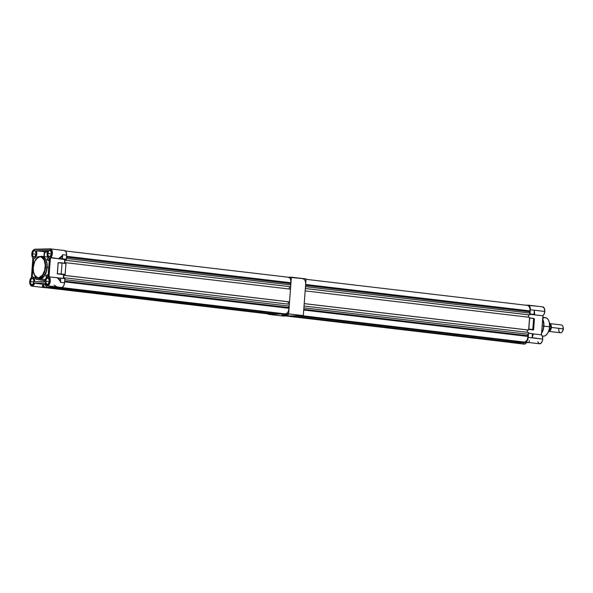 <?xml version="1.0" encoding="UTF-8"?>
<svg xmlns="http://www.w3.org/2000/svg" width="593" height="593" viewBox="0 0 593 593"><rect width="100%" height="100%" fill="white"/><g stroke="black" fill="none" stroke-linecap="round" stroke-linejoin="round"><path stroke-width="0.89" d="M286.634 315.528L281.786 315.061L286.634 315.528M282.224 315.009L287.071 315.461L282.224 315.009M288.524 314.801L283.676 314.349L288.524 314.801M288.406 277.242L291.385 277.176L288.628 313.867L268.251 314.312L268.281 313.905L268.251 314.312L282.943 316.047L268.251 314.312L288.628 313.867L303.312 315.595L282.943 316.047L303.312 315.595L288.628 313.867L291.385 277.176L306.07 278.91L303.312 315.595L306.07 278.91L288.406 277.242M286.471 315.313L282.394 315.009L286.471 315.313M44.305 251.506L47.61 251.439L44.305 251.499L43.919 256.569M45.883 287.775A4.67 2.565 -83.3 0 0 46.076 287.813A4.67 2.565 -83.3 0 0 46.269 287.82L42.244 287.346L48.656 287.635L42.333 287.338L43.015 286.367L42.614 284.232L34.616 283.276L42.837 284.24L44.623 287.16L42.778 284.336L45.068 284.61L42.659 284.292L44.445 287.249L42.778 284.699L44.445 287.249L42.622 287.279L43.104 286.389L42.778 284.699L44.445 287.249L48.656 287.635L45.772 287.746M57.276 277.828L64.8 278.51L57.158 277.835L60.723 278.169L60.471 281.46L59.537 279.496L57.588 277.984L64.852 278.554L64.548 282.779L60.523 282.305L60.738 278.073L64.867 278.658L64.429 283.684L63.547 286.085L62.132 287.383L59.3 287.531L61.62 287.486A4.67 2.565 -83.3 0 0 64.548 282.779L60.523 282.305L59.47 279.54L57.291 277.939M62.413 258.8L66.327 259.26L64.756 259.475L64.467 263.159L64.741 259.541L58.559 258.815L66.231 259.415L58.618 258.718L66.231 259.415L66.631 255.138L66.327 259.26L58.952 258.578L62.309 258.793L62.554 255.45L61.272 257.31L58.952 258.578L62.309 258.793L58.329 258.689L61.212 257.251L62.71 254.701L66.631 255.138A4.67 2.565 -83.3 0 0 64.593 250.557A4.67 2.565 -83.3 0 0 64.4 250.55L66.12 251.869L66.631 255.138L62.717 254.679L62.413 258.8M48.982 278.866A3.143 1.727 -83.3 0 0 47.143 278.28A3.143 1.727 -83.3 0 0 45.869 281.178L45.661 281.171A3.291 1.809 96.7 0 1 47.025 278.11A3.291 1.809 96.7 0 1 48.952 278.799A3.291 1.809 96.7 0 1 49.301 281.089L48.411 278.087L46.677 278.428L45.661 281.171L46.558 284.173L48.292 283.832L49.301 281.089A3.291 1.809 96.7 0 1 48.374 283.736A3.291 1.809 96.7 0 1 46.447 284.077A3.291 1.809 96.7 0 1 45.661 281.171L45.869 281.178A3.143 1.727 96.7 0 1 47.974 278.021A3.143 1.727 96.7 0 1 48.982 278.866M33.631 279.199A3.143 1.727 -83.3 0 0 31.792 278.614A3.143 1.727 -83.3 0 0 30.517 281.519L30.317 281.505A3.291 1.809 96.7 0 1 31.674 278.451A3.291 1.809 96.7 0 1 33.608 279.14A3.291 1.809 96.7 0 1 33.957 281.423L33.06 278.421L31.325 278.762L30.317 281.505L30.918 284.217L31.889 284.744L32.941 284.173L33.957 281.423A3.291 1.809 96.7 0 1 33.023 284.069A3.291 1.809 96.7 0 1 31.095 284.41A3.291 1.809 96.7 0 1 30.317 281.505L30.517 281.519A3.143 1.727 96.7 0 1 32.622 278.354A3.143 1.727 96.7 0 1 33.631 279.199M51.057 251.224A3.143 1.727 -83.3 0 0 49.219 250.639A3.143 1.727 -83.3 0 0 47.944 253.545L47.744 253.53A3.291 1.809 96.7 0 1 49.1 250.476A3.291 1.809 96.7 0 1 51.035 251.165A3.291 1.809 96.7 0 1 51.383 253.448L50.487 250.446L48.752 250.787L47.729 254.167L48.641 256.532L50.368 256.191L51.383 253.448A3.291 1.809 96.7 0 1 50.449 256.094A3.291 1.809 96.7 0 1 48.522 256.435A3.291 1.809 96.7 0 1 47.744 253.53L47.944 253.545A3.143 1.727 96.7 0 1 50.049 250.379A3.143 1.727 96.7 0 1 51.057 251.224M35.713 251.558A3.143 1.727 -83.3 0 0 33.875 250.972A3.143 1.727 -83.3 0 0 32.6 253.878L32.393 253.871A3.291 1.809 96.7 0 1 33.749 250.809A3.291 1.809 96.7 0 1 35.684 251.499A3.291 1.809 96.7 0 1 36.032 253.789L35.432 251.084L34.461 250.55L33.408 251.128L32.378 254.508L33.29 256.873L35.017 256.532L36.032 253.789A3.291 1.809 96.7 0 1 35.106 256.435A3.291 1.809 96.7 0 1 33.178 256.776A3.291 1.809 96.7 0 1 32.393 253.871L32.6 253.878A3.143 1.727 96.7 0 1 34.705 250.72A3.143 1.727 96.7 0 1 35.713 251.558M34.49 275.011L38.189 278.302L43.741 274.085L45.594 267.184L45.187 267.161C45.142 272.217 42.889 275.827 38.434 277.998C34.283 276.019 32.571 272.491 33.29 267.421L33.371 267.45M48.826 277.042L48.796 277.161A4.373 2.402 96.7 0 1 49.901 281.075L50.309 281.104A4.67 2.565 -83.3 0 0 49.071 276.864L50.286 257.414L58.425 258.689L50.501 257.77A4.67 2.565 -83.3 0 0 52.384 253.463A4.67 2.565 -83.3 0 0 50.368 248.882A4.67 2.565 -83.3 0 0 50.153 248.875L49.886 249.134A4.373 2.402 96.7 0 1 51.976 253.441L52.384 253.463A4.67 2.565 96.7 0 1 50.501 257.77L48.796 277.161L49.701 278.74L49.901 281.075L48.841 284.351L46.869 285.455L45.794 284.684L45.15 283.009L34.616 283.276A4.67 2.565 96.7 0 1 31.837 286.13L46.076 287.813M38.189 278.302L39.553 278.465A11.059 6.071 -83.3 0 0 46.958 267.347L45.594 267.184A11.059 6.071 96.7 0 1 38.189 278.302C34.676 277.294 33.03 273.669 33.238 267.428L34.735 261.446L37.707 257.444L39.457 256.643L41.184 256.754L42.755 257.777L44.015 259.623L45.231 265.071L44.697 270.275L42.385 275.486L40.769 277.139L39.019 277.939L36.736 277.576L34.839 275.656L33.43 271.512L33.29 267.421C33.327 262.365 35.58 258.748 40.042 256.576C44.193 258.555 45.906 262.084 45.187 267.161L46.958 267.347A11.059 6.071 -83.3 0 0 42.14 256.495L40.776 256.332A11.059 6.071 96.7 0 1 45.594 267.184L44.957 260.876L40.776 256.332L36.41 258.674M47.121 253.663A4.529 2.483 96.7 0 1 48.07 250.498L36.358 250.75A4.611 2.535 96.7 0 1 36.425 255.872A4.611 2.535 96.7 0 1 33.734 258.533A4.611 2.535 96.7 0 1 33.66 258.518L32.259 277.094A4.544 2.498 96.7 0 1 32.726 277.072A4.544 2.498 96.7 0 1 34.683 281.779L45.016 281.549A4.544 2.498 96.7 0 1 45.031 281.304A4.544 2.498 96.7 0 1 48.018 276.731L49.419 258.103L48.011 257.466L47.188 255.442L47.232 252.796L48.07 250.498L36.358 250.75L36.848 253.211L36.403 255.939L35.195 257.948L33.66 258.518L32.259 277.094L33.319 277.279L34.172 278.265L34.683 281.779L45.016 281.549A4.544 2.498 96.7 0 1 45.031 281.304L46.061 278.006L48.018 276.731L49.419 258.103A4.529 2.483 96.7 0 1 49.093 258.111A4.529 2.483 96.7 0 1 47.121 253.663M51.324 253.937L47.944 253.545L51.324 253.937M35.973 254.278L32.6 253.878L35.973 254.278M33.897 281.92L30.517 281.519L33.897 281.92M49.249 281.579L45.869 281.178L49.249 281.579M47.173 274.937L48.018 276.679L47.173 274.937L45.965 275.575L46.758 277.198L45.965 275.575A11.304 6.204 96.7 0 1 45.935 275.626L45.854 276.123L45.935 275.626A11.304 6.204 -83.3 0 0 45.965 275.575L46.832 274.967L48.144 275.019M41.273 256.391A11.304 6.204 96.7 0 1 42.229 256.369A11.304 6.204 96.7 0 1 47.158 267.465L48.7 267.643L47.158 267.465A11.304 6.204 96.7 0 1 39.583 278.829A11.304 6.204 96.7 0 1 38.085 278.287M49.226 260.668L47.158 259.712A11.304 6.204 -83.3 0 0 47.136 259.667L47.425 259.104M52.421 249.097L63.644 250.416L52.421 249.097M65.934 263.336L65.186 274.44L63.607 274.618L63.325 278.339L63.607 274.618L57.336 273.884L65.089 274.589L66.008 263.477L62.05 263.018L61.227 273.973L65.186 274.44L61.227 273.973L62.05 263.018L58.188 262.766L57.336 273.884L65.089 274.589L57.284 273.87L58.121 262.632L57.284 273.87L61.227 273.973L57.365 273.729L58.188 262.766L66.008 263.477L58.121 262.632L65.934 263.336M57.091 287.279L50.902 287.731L46.877 287.257L52.962 287.123L56.987 287.598L50.902 287.731L46.869 287.257L44.801 284.158L45.409 284.151L44.779 284.166L46.877 287.257L57.091 287.279M49.071 276.864L58.87 277.924L49.071 276.864A4.67 2.565 96.7 0 1 50.309 281.104A4.67 2.565 96.7 0 1 47.181 285.796L56.817 286.864M54.111 285.077L57.15 286.953L61.62 287.486L55.097 286.73M60.516 282.283L60.723 278.169L60.523 282.275M37.092 257.955L37.04 257.325A4.611 2.535 -83.3 0 0 37.07 257.273L38.819 256.636M44.29 251.684L36.358 250.75L44.29 251.684M44.608 253.107L46.195 252.025M44.267 255.842L44.482 253.5M44.393 256.71L44.312 256.295M45.705 280.786L36.514 279.377L35.447 278.517A4.544 2.498 -83.3 0 0 35.424 278.473L35.558 277.969M31.436 277.428L32.904 257.918L31.903 255.805L31.814 253.671L33.327 250.046L34.542 249.475L50.353 249.208L51.502 250.372L51.999 252.588L51.628 255.242L50.286 257.414A4.373 2.402 96.7 0 0 51.976 253.441L52.384 253.463A4.67 2.565 96.7 0 0 50.353 248.882L50.131 248.867A4.67 2.565 96.7 0 1 50.353 248.882L64.593 250.557M58.64 258.585L62.487 255.427L62.717 254.679L66.631 255.138L62.717 254.679L62.554 255.45L58.44 258.681M42.837 284.24L44.994 284.492L42.837 284.24M47.284 285.804A4.67 2.565 -83.3 0 0 50.309 281.104L49.901 281.075A4.373 2.402 96.7 0 1 47.685 285.366A4.373 2.402 96.7 0 1 45.15 283.009L34.186 283.254L33.089 285.181L31.94 285.811L30.191 284.581L29.739 281.282L30.221 279.288L31.414 277.539L32.897 257.799A4.373 2.402 96.7 0 1 31.926 252.937A4.373 2.402 96.7 0 1 34.542 249.475L50.153 248.875L34.779 249.208C31.533 251.254 30.947 254.219 33.015 258.103M48.411 283.684A3.143 1.727 96.7 0 1 47.24 284.269A3.143 1.727 96.7 0 1 45.869 281.178A3.143 1.727 -83.3 0 0 46.595 283.943A3.143 1.727 -83.3 0 0 48.411 283.684M33.067 284.017A3.143 1.727 96.7 0 1 31.889 284.603A3.143 1.727 96.7 0 1 30.517 281.519A3.143 1.727 -83.3 0 0 31.251 284.277A3.143 1.727 -83.3 0 0 33.067 284.017M35.143 256.384A3.143 1.727 96.7 0 1 33.964 256.969A3.143 1.727 96.7 0 1 32.6 253.878A3.143 1.727 -83.3 0 0 33.327 256.636A3.143 1.727 -83.3 0 0 35.143 256.384M50.494 256.043A3.143 1.727 96.7 0 1 49.315 256.628A3.143 1.727 96.7 0 1 47.944 253.545A3.143 1.727 -83.3 0 0 48.678 256.302A3.143 1.727 -83.3 0 0 50.494 256.043M41.139 256.413L44.082 257.154L46.276 260.357L47.203 265.271L46.869 269.659L45.201 274.633L43.104 277.457L40.68 278.784L37.737 278.05M39.427 278.443L41.829 277.969L44.09 275.901L46.18 271.564L46.958 267.347L46.81 263.144L45.757 259.601L43.949 257.258L41.673 256.472M45.098 280.697L36.514 279.377L37.315 278.087L36.188 279.266L35.447 278.517L36.143 277.391L35.447 278.517A4.544 2.498 96.7 0 0 35.424 278.473L36.114 277.361L35.358 278.139M45.935 275.626L46.714 277.235L45.935 275.626M48.255 260.52L49.367 258.733L48.255 260.52L47.158 259.712L48.352 257.799L47.158 259.712A11.304 6.204 96.7 0 0 47.136 259.667L48.322 257.77L47.069 259.423M38.256 256.591L37.07 257.273A4.611 2.535 96.7 0 1 37.04 257.325L36.996 257.896M37.255 257.651L37.07 257.273L37.255 257.651M47.195 259.171L48.137 257.607M35.461 278.006L35.928 277.205M34.742 249.216L33.112 250.268M50.101 248.875L34.809 249.208M34.268 283.254L34.186 283.254A4.373 2.402 96.7 0 1 30.191 284.581A4.373 2.402 96.7 0 1 31.414 277.539L31.429 277.442M30.236 284.67A4.67 2.565 -83.3 0 0 31.911 286.137A4.67 2.565 -83.3 0 0 34.616 283.276M48.559 287.783L42.244 287.346L48.559 287.783M52.703 286.449L53.051 286.975L57.076 287.449L53.051 286.975L52.703 286.449M46.854 287.249L53.051 286.975L52.451 286.419L52.873 287.064L46.788 287.197L44.823 284.173M50.887 287.731L46.869 287.257M62.028 262.877L58.121 262.632M59.322 287.546L55.416 287.086L57.447 287.012M57.706 287.019L57.187 286.975M42.251 287.346L42.778 284.699L42.244 287.346L46.269 287.82L42.333 287.338M57.588 277.984L60.471 281.46L57.588 277.984M60.523 282.305L60.471 281.46L60.523 282.305L64.548 282.779L60.523 282.305M550.786 327.358L550.423 324.541A3.958 2.172 96.7 0 1 550.882 327.373L563.135 328.819A3.936 2.157 -83.3 0 0 561.423 324.964L549.629 323.57M562.994 326.684L562.713 326.091A3.936 2.157 96.7 0 1 563.135 328.819L563.335 328.9A3.195 1.757 -83.3 0 0 562.994 326.684L563.335 328.9L562.357 331.561M549.881 323.608L551.149 325.246L551.357 327.432A3.958 2.172 -83.3 0 0 549.993 323.645M549.437 330.938L550.823 327.351L550.408 324.712L549.615 324.616L550.408 324.712A4.914 2.698 -83.3 0 0 549.407 322.889A4.914 2.698 96.7 0 1 550.096 323.852A4.914 2.698 96.7 0 1 550.408 324.712L550.823 327.351L550.237 324.178M549.081 331.391A3.958 2.172 -83.3 0 0 551.357 327.432L550.882 327.373L549.704 330.627A3.958 2.172 96.7 0 0 550.882 327.373L550.823 327.366M550.371 324.423L550.719 328.159L549.541 330.827M550.022 329.849L549.111 329.738L550.022 329.849A4.914 2.698 96.7 0 1 549.229 331.22A4.914 2.698 96.7 0 1 548.332 331.991A4.914 2.698 -83.3 0 0 550.022 329.849L550.311 329.263L550.022 329.849M549.229 331.22L549.644 330.709A4.181 2.29 -83.3 0 0 550.823 327.351L550.311 329.263L550.823 327.351A4.181 2.29 -83.3 0 0 550.378 324.445L550.096 323.852M548.71 331.383L560.496 332.769A3.936 2.157 -83.3 0 0 563.135 328.819A3.936 2.157 96.7 0 1 562.023 331.976L562.431 331.465A3.195 1.757 -83.3 0 0 563.335 328.9L551.357 327.432L550.504 330.227L548.873 331.413M562.023 331.976A3.936 2.157 96.7 0 1 559.718 332.384A3.936 2.157 96.7 0 1 558.784 328.915M48.589 287.768L273.573 314.194L48.589 287.768M50.487 287.679L274.907 314.164L281.971 314.008L274.907 314.164L50.487 287.679M57.024 287.583L281.971 314.008L57.024 287.583M58.877 287.494L284.418 313.801L58.877 287.494M64.867 278.599L64.919 277.835L63.673 278.236L63.911 275.1L65.104 275.441L65.171 274.5L65.104 275.441L289.525 301.881L290.481 289.162L289.525 301.881L64.83 275.449L289.258 301.889L64.83 275.449L64.859 275.078L63.911 275.1L64.845 275.211L63.911 275.1L63.673 278.236L64.919 277.835L289.347 304.276L289.206 306.114L289.347 304.276L64.919 277.835L64.867 278.599M65.475 250.98L288.524 277.257A5.604 3.076 -83.3 0 1 290.963 282.75L66.542 256.309L290.963 282.75L290.133 283.565L66.475 257.214L290.133 283.565L290.8 284.929L66.379 258.489L290.8 284.929L290.659 286.767L65.964 260.334L290.659 286.767L65.964 260.334L65.993 259.964L65.045 259.986L65.986 260.097L65.045 259.986L64.807 263.114L66.06 262.721L66.008 263.425L66.06 262.721L64.807 263.114L65.045 259.986L66.238 260.327L66.312 259.319L66.238 260.327L290.659 286.767L290.8 284.929L290.133 283.565L290.963 282.75L290.674 279.666L289.94 278.147L288.287 277.242M270.749 314.149L46.943 287.813L271.342 314.246A5.604 3.076 -83.3 0 1 271.112 314.231L46.684 287.798M285.529 313.934L287.323 312.956L288.287 311.399L289.043 308.293L288.339 307.515L289.206 306.114L64.785 279.674L289.206 306.114L288.339 307.515L64.674 281.164L288.339 307.515L289.043 308.293L64.622 281.853L289.043 308.293A5.604 3.076 -83.3 0 1 285.529 313.934L61.123 287.494L285.529 313.934M288.139 304.135L288.317 301.778L288.139 304.135M289.273 289.021L289.451 286.656L289.273 289.021M66.06 262.721L290.481 289.162L66.06 262.721M272.558 314.216L48.196 287.79L272.558 314.216M59.952 287.531L284.321 313.964L59.952 287.531M532.188 337.662L542.706 339.092A4.67 2.565 -83.3 0 0 541.468 334.86L533.396 333.903L541.468 334.86L542.906 315.758L544.166 314.016L544.789 311.451A4.67 2.565 -83.3 0 0 542.751 306.87A4.67 2.565 -83.3 0 0 542.558 306.863L544.278 308.182L544.789 311.451L534.33 310.221L544.789 311.451A4.67 2.565 -83.3 0 1 542.906 315.758L534.478 314.861L534.093 314.357L534.641 314.601L534.093 314.357L534.33 311.066L534.641 314.601L534.375 311.058L534.649 314.764L530.001 313.867L534.701 314.787L534.33 310.221L534.093 314.357L534.33 310.221L534.026 314.342L529.905 314.016L533.937 314.49L530.001 313.867L530.305 309.746L534.33 310.221L530.305 309.746L529.794 306.477L528.074 305.158A4.67 2.565 96.7 0 1 528.267 305.165A4.67 2.565 96.7 0 1 530.305 309.746L529.845 314.016L534.545 314.764L529.823 314.312L542.906 315.758L541.468 334.86L542.476 336.542L542.706 339.092L532.136 337.847L533.27 334.007L532.514 333.733L532.255 337.076L533.329 334.096L532.188 337.662M527.021 342.621L522.996 342.154L525.806 341.991L527.221 340.686L528.104 338.292L528.541 333.266L528.222 337.387L532.136 337.847L532.455 333.726L528.467 333.118L533.374 334.007L532.136 337.847L532.514 333.733L528.474 333.118L532.514 333.733L532.136 337.847L528.222 337.387A4.67 2.565 96.7 0 1 525.294 342.087L529.319 342.561L527.058 342.628M532.544 335.846L532.314 335.468M543.611 325.965L542.15 325.794L543.611 325.965A11.059 6.071 96.7 0 1 541.594 333.17A11.059 6.071 -83.3 0 0 543.611 325.965L543.611 325.965A11.059 6.071 -83.3 0 0 542.677 318.834A11.059 6.071 96.7 0 1 542.899 319.442A11.059 6.071 96.7 0 1 543.611 325.965M541.209 333.837L541.861 332.792A9.362 5.144 -83.3 0 0 543.892 326.135L549.592 326.81L543.892 326.135L543.232 329.708L541.883 332.755M542.313 336.075L543.737 336.216C546.909 335.594 548.866 332.458 549.592 326.81L548.933 330.375L547.591 333.414L545.264 335.779L543.232 336.179M542.269 335.846L541.809 335.549M542.617 318.775L543.603 318.056M544.626 317.678L546.598 317.989L548.251 319.664L549.318 322.436L549.592 326.81C549.711 321.169 548.228 318.107 545.13 317.626M543.166 320.25L543.892 326.135A9.362 5.144 -83.3 0 0 543.299 320.613L542.899 319.442M538.533 306.344L524.709 305.084L538.533 306.344M514.428 342.828L512.263 342.376L516.392 342.554L514.116 342.88M518.593 342.813L514.546 342.324L524.701 342.68L514.576 342.339L524.686 342.68L521.091 342.094L524.701 342.68L518.601 342.813L524.805 342.635M533.648 318.419L534.426 318.864L533.589 329.878L528.763 329.197L529.682 318.085L533.707 318.56L532.885 329.523L528.763 329.197L532.885 329.523L528.86 329.048L529.608 317.944L533.648 318.419L529.616 317.944L533.707 318.56L532.796 329.671L533.589 329.878L532.951 329.53L533.648 318.419L534.426 318.864L533.604 329.827L532.796 329.671L533.641 318.419L534.426 318.864L533.73 318.456M527.407 305.173L525.754 305.202L527.407 305.173M513.901 342.887L516.258 342.806M516.236 342.702L512.693 342.28L516.236 342.702M529.141 342.561L529.245 340.501M522.996 342.154L528.949 342.539M529.831 314.208L534.545 314.764L529.831 314.208M514.005 342.887L509.943 342.428L514.376 342.85M537.777 341.731L539.007 343.592L540.749 343.451L542.21 341.383L542.706 339.092A4.67 2.565 -83.3 0 1 539.586 343.784L529.193 342.561M522.529 342.391L524.294 344.133L525.546 343.681L526.621 342.25M533.426 329.953L528.689 329.389L533.426 329.953M508.987 342.094L509.943 342.428A4.67 2.565 96.7 0 1 509.75 342.42L524.234 344.125A4.67 2.565 -83.3 0 0 526.458 342.561M285.441 315.884L286.034 315.973A5.604 3.076 96.7 0 1 285.796 315.965L510.225 342.406A5.604 3.076 -83.3 0 0 510.462 342.413L286.034 315.973L509.861 342.324M287.249 315.95L512.686 342.369L287.249 315.95M289.599 315.899L296.656 315.743L521.084 342.183L514.02 342.339L521.084 342.183L296.656 315.743L289.599 315.899L514.02 342.339L289.599 315.899M297.99 315.713L523.53 341.976L297.99 315.713M300.221 315.661L524.642 342.102L300.829 315.543M303.594 311.11L303.735 310.02L528.155 336.461L527.451 335.682L528.319 334.282L528.459 332.451L528.319 334.282L303.898 307.841L304.039 306.01L528.459 332.451L304.039 306.01L303.898 307.841L528.319 334.282L527.451 335.682L303.786 309.331L527.451 335.682L528.155 336.461L303.735 310.02M304.216 303.609L305.173 290.889L529.593 317.329L528.637 330.049L529.593 317.329L305.173 290.889L304.216 303.609L528.637 330.049L304.216 303.609M303.216 278.984A5.604 3.076 96.7 0 1 305.654 284.484L530.075 310.917L529.252 311.733L305.588 285.381L529.252 311.733L529.912 313.097L305.491 286.664L305.351 288.494L529.779 314.935L529.912 313.097L529.505 314.942L305.351 288.494L305.491 286.664L529.912 313.097L529.252 311.733L530.075 310.917L529.786 307.834L528.556 305.81L527.399 305.417M306.04 279.318L527.637 305.425A5.604 3.076 -83.3 0 1 530.075 310.917L305.654 284.484L305.677 283.395M524.642 342.102L526.955 340.426L528.155 336.461A5.604 3.076 -83.3 0 1 524.642 342.102M527.251 332.302L527.429 329.945L527.251 332.302M528.37 330.056L304.216 303.646L528.37 330.056M528.385 317.188L528.563 314.831L528.385 317.188M529.505 314.942L305.351 288.532L529.505 314.942M45.372 279.511L39.583 278.829M42.229 256.369L48.137 257.065M32.734 277.072L35.788 277.435M46.499 277.442L45.861 276.138M31.533 277.294C28.961 281.023 29.064 283.965 31.837 286.13M45.098 283.017L47.181 285.796M33.238 267.428C34.157 260.386 36.67 256.687 40.776 256.332M528.267 305.165L542.751 306.87M542.788 317.322L545.523 317.64M514.568 342.339L518.601 342.813"/></g></svg>
